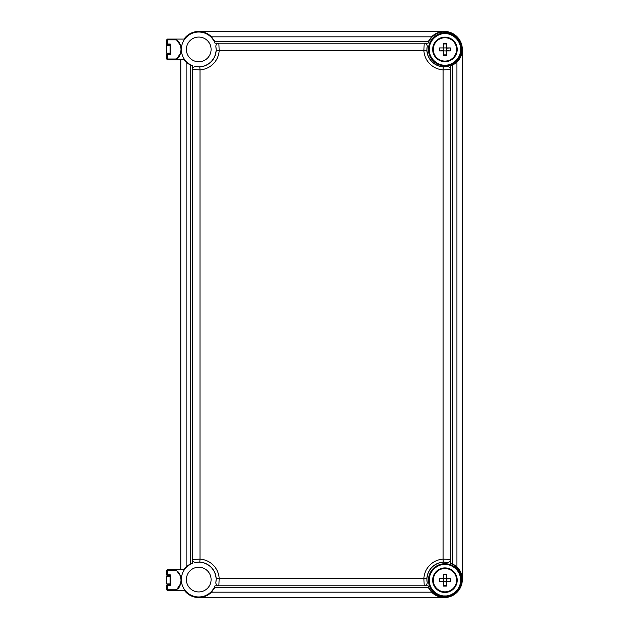 <?xml version="1.0" encoding="UTF-8"?>
<svg xmlns="http://www.w3.org/2000/svg" width="629" height="629" viewBox="0 0 629 629"><rect width="100%" height="100%" fill="white"/><g stroke="black" fill="none" stroke-linecap="round" stroke-linejoin="round"><path stroke-width="0.94" d="M444.341 31.45A17.974 17.974 0 0 1 462.315 49.424A17.974 17.974 0 0 0 444.341 31.45L198.733 31.45A17.974 17.974 0 0 0 184.03 39.084A17.974 17.974 0 0 1 198.733 31.45L444.341 31.45L198.733 31.497A17.919 17.919 0 0 1 211.486 36.828L431.596 36.828A17.919 17.919 0 0 1 444.341 31.497M462.315 579.576A17.974 17.974 0 0 1 444.341 597.55A17.974 17.974 0 0 0 462.315 579.576L462.268 49.424A17.919 17.919 0 0 1 456.937 62.169L456.937 566.831A17.919 17.919 0 0 1 462.268 579.576M198.733 597.55A17.974 17.974 0 0 1 184.47 590.513A17.974 17.974 0 0 0 198.733 597.55L444.341 597.503A17.919 17.919 0 0 1 431.596 592.172L211.486 592.172A17.919 17.919 0 0 1 198.733 597.503M180.759 59.755L180.759 569.843L180.759 59.755M198.733 37.064A12.352 12.352 0 0 0 186.381 49.424A12.352 12.352 0 0 0 198.733 61.776A12.352 12.352 0 0 0 211.092 49.424A12.352 12.352 0 0 0 198.733 37.064M198.733 567.224A12.352 12.352 0 0 0 186.381 579.576A12.352 12.352 0 0 0 198.733 591.936A12.352 12.352 0 0 0 211.092 579.576A12.352 12.352 0 0 0 198.733 567.224M450.576 559.456C450.317 561.5 449.161 562.483 447.101 562.412A2.996 2.996 -40.5 0 0 450.561 559.433L450.561 69.567A2.996 2.996 40.5 0 0 447.093 66.611L447.101 66.588A17.384 17.384 0 0 1 427.177 46.664L426.887 50.509L423.899 50.697L424.198 43.204L428.113 43.189L428.388 41.317L214.693 41.317L214.969 43.189L218.876 43.204L219.175 50.697A20.482 20.482 0 0 1 200.006 69.866L192.521 69.567L192.505 65.652L190.634 65.377L190.634 563.623L192.505 563.348L192.521 559.433L200.006 559.134A20.482 20.482 0 0 1 219.175 578.303L218.876 585.796L214.969 585.811L214.693 587.683L428.388 587.683L428.113 585.811L424.198 585.796L423.899 578.303A20.482 20.482 0 0 1 443.068 559.134L450.561 559.433L450.576 563.348L452.448 563.623L452.448 65.377L450.576 65.652L450.561 69.567L443.068 69.866A20.482 20.482 0 0 1 423.899 50.697L219.175 50.697L216.187 50.509L215.904 46.664A17.384 17.384 0 0 1 195.973 66.588L199.818 66.878L200.006 69.866L200.006 559.134L199.818 562.122L195.989 562.389A17.384 17.384 0 0 1 215.904 582.336L216.187 578.491L219.175 578.303L423.899 578.303L426.887 578.491L427.154 582.328A17.384 17.384 0 0 1 447.101 562.412L443.256 562.122L443.068 559.134L443.068 69.866L443.256 66.878L447.093 66.611C449.161 66.517 450.317 67.5 450.576 69.544M428.113 585.811A17.384 17.384 0 0 0 461.442 582.745A17.384 17.384 0 0 0 450.576 563.348M456.937 566.831L452.448 563.623M192.505 563.348A17.384 17.384 0 0 0 198.733 596.968A17.384 17.384 0 0 0 214.969 585.811M211.486 592.172L214.693 587.683M424.221 43.189C426.265 43.448 427.248 44.604 427.177 46.664A2.996 2.996 -130.5 0 0 424.198 43.204L218.876 43.204A2.996 2.996 -49.5 0 0 215.92 46.672C215.826 44.604 216.816 43.448 218.861 43.189M214.969 43.189A17.384 17.384 0 0 0 186.436 37.127A17.384 17.384 0 0 0 192.505 65.652M192.505 69.544C192.757 67.5 193.913 66.517 195.973 66.588L195.989 66.611A2.996 2.996 139.5 0 0 192.521 69.567L192.521 559.433A2.996 2.996 -139.5 0 0 195.989 562.389C193.913 562.483 192.757 561.5 192.505 559.456M450.576 65.652A17.384 17.384 0 0 0 456.638 37.127A17.384 17.384 0 0 0 428.113 43.189M218.861 585.811C216.816 585.552 215.826 584.396 215.904 582.336A2.996 2.996 49.5 0 0 218.876 585.796L424.198 585.796A2.996 2.996 130.5 0 0 427.154 582.328L427.177 582.336C427.248 584.396 426.265 585.552 424.221 585.811M183.692 569.843A17.919 17.919 0 0 1 186.137 566.831L186.137 62.169A17.919 17.919 0 0 1 184.093 59.755M180.814 59.755L180.814 569.843M190.634 563.623L186.137 566.831M428.388 587.683L431.596 592.172M452.448 65.377L456.937 62.169M431.596 36.828L428.388 41.317M214.693 41.317L211.486 36.828M186.137 62.169L190.634 65.377M461.419 49.424A16.472 16.472 0 0 1 444.939 65.896A16.472 16.472 0 0 1 428.467 49.424A16.472 16.472 0 0 1 444.939 32.944A16.472 16.472 0 0 1 461.419 49.424M446.087 51.586L446.228 50.635L450.333 50.91L450.333 47.93L446.228 48.205L446.087 47.261M443.799 47.261L443.516 43.487L446.37 43.487L446.37 47.93M443.516 47.93L439.553 47.93L439.553 50.91L443.657 50.635L443.799 51.586M444.939 37.142A12.281 12.281 0 0 1 457.22 49.424A12.281 12.281 0 0 1 444.939 61.705A12.281 12.281 0 0 1 432.666 49.424A12.281 12.281 0 0 1 444.939 37.142M446.37 43.487L446.213 43.951L443.673 43.951L443.516 43.487M443.516 55.352L443.673 54.888L446.213 54.888L446.37 55.352L443.516 55.352L443.516 50.91M446.37 50.91L446.37 55.352M439.553 47.93L450.333 47.93M450.333 50.91L439.553 50.91M446.441 50.635L446.441 48.205M443.445 48.205L443.445 50.635M461.419 580.174A16.472 16.472 0 0 1 444.939 596.654A16.472 16.472 0 0 1 428.467 580.174A16.472 16.472 0 0 1 444.939 563.702A16.472 16.472 0 0 1 461.419 580.174M446.087 582.336L446.228 581.393L450.333 581.668L450.333 578.688L446.228 578.963L446.087 578.02M443.799 578.02L443.516 574.246L446.37 574.246L446.37 578.688M443.516 578.688L439.553 578.688L439.553 581.668L443.657 581.393L443.799 582.336M444.939 567.901A12.281 12.281 0 0 1 457.22 580.174A12.281 12.281 0 0 1 444.939 592.455A12.281 12.281 0 0 1 432.666 580.174A12.281 12.281 0 0 1 444.939 567.901M446.37 574.246L446.213 574.709L443.673 574.709L443.516 574.246M443.516 586.11L443.673 585.646L446.213 585.646L446.37 586.11L443.516 586.11L443.516 581.668M446.37 581.668L446.37 586.11M439.553 578.688L450.333 578.688M450.333 581.668L439.553 581.668M446.441 581.393L446.441 578.963M443.445 578.963L443.445 581.393M170.097 53.166L166.685 53.166L166.685 45.681L167.432 44.926L170.097 44.926L167.432 44.926M170.097 53.913L167.432 53.913L170.097 53.913M167.432 54.063L170.097 54.063L167.432 54.063A0.747 0.747 0 0 0 166.685 54.809L166.685 59.008L167.566 59.008L167.566 54.809L166.685 54.809M167.432 44.777L170.097 44.777L167.432 44.777A0.747 0.747 0 0 1 166.685 44.03L166.685 39.839L167.432 39.084L176.128 39.084L181.514 47.033M181.514 51.814L176.128 59.755L168.218 59.755A0.747 0.645 90 0 1 167.566 59.008L175.483 59.008C178.817 58.395 180.665 55.203 181.01 49.424C180.665 43.645 178.817 40.445 175.483 39.839A0.747 0.645 -90 0 1 176.128 39.084L184.753 39.084M175.483 59.008A0.747 0.645 90 0 0 176.128 59.755L184.753 59.755M168.218 59.755L178.919 59.755M166.685 44.03L170.2 44.03L170.475 44.777L170.475 54.063L170.2 54.809L167.566 54.809A0.747 0.645 -90 0 1 168.218 54.063M170.097 583.924L166.685 583.924L166.685 576.431L167.432 575.684L170.097 575.684L167.432 575.684M170.097 584.671L167.432 584.671L166.685 583.924M167.432 584.821L170.097 584.821L167.432 584.821A0.747 0.747 0 0 0 166.685 585.568L166.685 589.766L167.566 589.766L167.566 585.568L166.685 585.568M167.432 575.535L170.097 575.535L167.432 575.535A0.747 0.747 0 0 1 166.685 574.788L166.685 570.589L167.432 569.843L176.128 569.843L181.474 577.493M181.553 582.234L176.128 590.513L168.218 590.513A0.747 0.645 90 0 1 167.566 589.766L175.483 589.766C178.817 589.153 180.665 585.961 181.01 580.174C180.665 574.395 178.817 571.203 175.483 570.589A0.747 0.645 -90 0 1 176.128 569.843L184.328 569.843M175.483 589.766A0.747 0.645 90 0 0 176.128 590.513L185.217 590.513M168.218 590.513L178.919 590.513M176.128 569.843L167.432 569.843M166.685 574.788L170.2 574.788L170.475 575.535L170.475 584.821L170.2 585.568L167.566 585.568A0.747 0.645 -90 0 1 168.218 584.821M199.818 66.878A17.486 17.486 0 0 0 216.187 50.509M216.187 578.491A17.486 17.486 0 0 0 199.818 562.122M443.256 562.122A17.486 17.486 0 0 0 426.887 578.491M426.887 50.509A17.486 17.486 0 0 0 443.256 66.878M456.615 49.424A11.668 11.668 0 0 1 444.939 61.092A11.668 11.668 0 0 1 433.271 49.424A11.668 11.668 0 0 1 444.939 37.748A11.668 11.668 0 0 1 456.615 49.424M444.939 61.524A12.108 12.108 0 0 0 457.047 49.424A12.108 12.108 0 0 0 444.939 37.315A12.108 12.108 0 0 0 432.838 49.424A12.108 12.108 0 0 0 444.939 61.524M444.939 33.699C449.538 33.062 460.452 37.779 460.664 49.424C460.452 61.06 449.538 65.778 444.939 65.149C440.339 65.778 429.434 61.06 429.214 49.424C429.434 37.779 440.339 33.062 444.939 33.699M456.615 580.174A11.668 11.668 0 0 1 444.939 591.85A11.668 11.668 0 0 1 433.271 580.174A11.668 11.668 0 0 1 444.939 568.506A11.668 11.668 0 0 1 456.615 580.174M444.939 592.282A12.108 12.108 0 0 0 457.047 580.174A12.108 12.108 0 0 0 444.939 568.073A12.108 12.108 0 0 0 432.838 580.174A12.108 12.108 0 0 0 444.939 592.282M444.939 564.449C449.538 563.82 460.452 568.537 460.664 580.174C460.452 591.818 449.538 596.536 444.939 595.899C440.339 596.536 429.434 591.818 429.214 580.174C429.434 568.537 440.339 563.82 444.939 564.449M170.097 45.681L166.685 45.681M175.483 39.839L166.685 39.839M168.218 44.777A0.747 0.645 90 0 1 167.566 44.03L167.566 39.839A0.747 0.645 -90 0 1 168.218 39.084M170.097 576.431L166.685 576.431M175.483 570.589L166.685 570.589M168.218 575.535A0.747 0.645 90 0 1 167.566 574.788L167.566 570.589A0.747 0.645 -90 0 1 168.218 569.843M166.685 53.166L167.432 53.913M166.685 59.008L167.432 59.755M170.097 44.407L170.097 54.44M166.685 589.766L167.432 590.513M170.097 575.158L170.097 585.198"/></g></svg>
